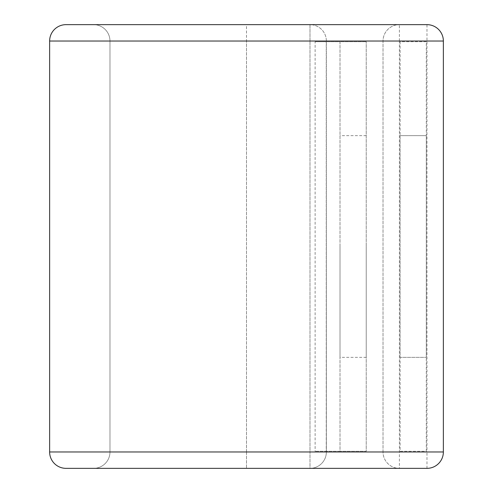 <?xml version="1.0" encoding="UTF-8"?>
<svg xmlns="http://www.w3.org/2000/svg" width="493" height="493" viewBox="0 0 493 493"><rect width="100%" height="100%" fill="white"/><g stroke="black" fill="none" stroke-linecap="round" stroke-linejoin="round"><path stroke-width="0.37" stroke-dasharray="2.46 1.85" d="M400.088 135.643L426.303 135.643L426.303 357.357L426.303 135.643L400.088 135.643L400.088 357.357L426.303 357.357L400.088 357.357L400.088 135.643M340.016 246.5L340.016 357.357L340.016 246.5M366.231 246.5L366.231 357.357L366.231 246.5M326.249 41.714L340.016 41.714L340.016 451.286L366.231 451.286L366.231 41.714L366.231 451.286L326.249 451.286L326.249 41.714L326.366 451.286L315.119 451.286L326.366 451.286L326.366 451.97A16.38 16.38 0 0 1 309.986 468.35L309.986 451.97L309.986 468.35L246.5 468.35L309.986 468.35A16.38 16.38 0 0 0 326.366 451.97L309.986 451.97L309.986 41.03L309.986 451.97L326.366 451.97L326.366 41.03L309.986 41.03L309.986 24.65A16.38 16.38 0 0 1 326.366 41.03L326.366 41.714L366.231 41.714L340.016 41.714L340.016 451.286L326.249 451.286M315.119 41.714L326.366 41.714L315.119 41.714L315.119 451.286M246.5 24.65L309.986 24.65A16.38 16.38 0 0 1 326.366 41.03L246.5 41.03L246.5 24.65L309.986 24.65L309.986 41.03L246.5 41.03L246.5 451.97L309.986 451.97L246.5 451.97L246.5 24.65L66.019 24.65A16.38 16.38 0 0 0 49.633 41.03L246.5 41.03L109.976 41.03L109.976 451.97A16.38 16.38 0 0 1 93.596 468.35L426.981 468.35A16.38 16.38 0 0 0 443.367 451.97L443.367 41.03A16.38 16.38 0 0 0 426.981 24.65L399.404 24.65A16.38 16.38 0 0 0 383.024 41.03L383.024 451.97A16.38 16.38 0 0 0 399.404 468.35L399.404 41.03L426.981 41.03L426.981 451.97L383.024 451.97A16.38 16.38 0 0 0 399.404 468.35A16.38 16.38 0 0 1 383.024 451.97L109.976 451.97A16.38 16.38 0 0 1 93.596 468.35A16.38 16.38 0 0 0 109.976 451.97L246.5 451.97L246.5 468.35L246.5 451.97L49.633 451.97L49.633 41.03M246.5 468.35L66.019 468.35A16.38 16.38 0 0 1 49.633 451.97M383.024 451.97L383.024 41.03A16.38 16.38 0 0 1 399.404 24.65A16.38 16.38 0 0 0 383.024 41.03L399.404 41.03L399.404 24.65L93.596 24.65A16.38 16.38 0 0 1 109.976 41.03L109.976 451.97M93.596 24.65A16.38 16.38 0 0 1 109.976 41.03A16.38 16.38 0 0 0 93.596 24.65M400.088 41.714L400.088 451.286L426.303 451.286L426.303 41.714L400.088 41.714L400.088 451.286L426.303 451.286L426.303 41.714L400.088 41.714M383.024 41.03L109.976 41.03M426.981 468.35A16.38 16.38 0 0 0 443.367 451.97L426.981 451.97L426.981 468.35M443.367 41.03A16.38 16.38 0 0 0 426.981 24.65L426.981 41.03L443.367 41.03M366.231 357.357L340.016 357.357M366.231 135.643L340.016 135.643"/><path stroke-width="0.74" d="M93.596 24.65L246.5 24.65M93.596 468.35L246.5 468.35M443.367 41.03L443.367 451.97A16.38 16.38 0 0 1 426.981 468.35L66.019 468.35A16.38 16.38 0 0 1 49.633 451.97L49.633 41.03A16.38 16.38 0 0 1 66.019 24.65L426.981 24.65A16.38 16.38 0 0 1 443.367 41.03L49.633 41.03A16.38 16.38 0 0 1 66.019 24.65M66.019 468.35A16.38 16.38 0 0 1 49.633 451.97L443.367 451.97"/></g></svg>

